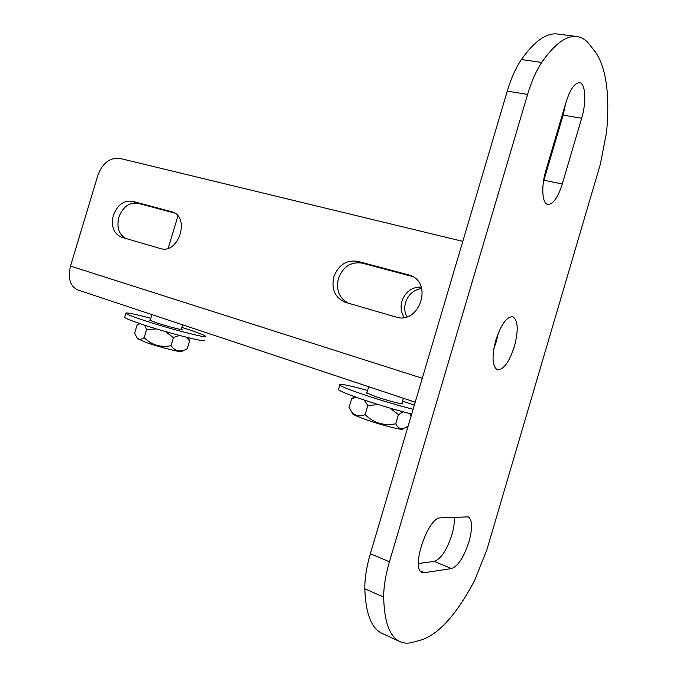 <?xml version="1.0" encoding="UTF-8"?>
<svg xmlns="http://www.w3.org/2000/svg" width="677" height="677" viewBox="0 0 677 677"><rect width="100%" height="100%" fill="white"/><g stroke="black" fill="none" stroke-linecap="round" stroke-linejoin="round"><path stroke-width="1.02" d="M469.017 541.651C472.681 527.975 472.411 519.716 468.213 516.873L440.456 517.88C428.092 516.754 410.355 569.306 422.126 572.437L424.293 572.674L451.567 568.587C458.126 566.082 463.948 557.103 469.017 541.651M418.394 563.492L434.202 561.419C440.913 559.033 446.795 550.181 451.847 534.864C453.835 528.009 454.631 522.136 454.242 517.245M495.852 340.066C491.646 356.618 492.171 366.536 497.426 369.82C503.57 369.87 509.222 362.085 514.393 346.438C518.624 330.004 518.074 320.086 512.726 316.684C506.734 316.582 501.107 324.376 495.852 340.066M493.897 348.401L496.41 341.259L498.34 332.949M406.767 316.811C404.558 312.3 404.169 307.502 405.591 302.433C408.409 294.351 413.765 289.714 421.669 288.495M421.229 287.09C411.887 286.972 405.464 291.652 401.943 301.13C400.319 307.087 401.072 312.52 404.194 317.445M408.392 274.837L409.873 275.302C433.559 282.597 419.308 325.062 395.893 317.005L345.346 302.306C335.03 297.778 331.18 289.299 333.803 276.868C338.5 264.859 346.522 259.689 357.854 261.364L408.392 274.837L412.598 276.555L362.322 263.141C351.05 261.466 343.087 266.586 338.415 278.518C335.868 289.917 339.152 298.134 348.266 303.161M174.59 213.035L138.015 203.269C129.273 202.11 122.875 206.781 118.847 217.292C116.495 227.294 118.805 234.352 125.77 238.456M113.33 215.438C117.383 204.86 123.798 200.147 132.582 201.314L172.186 211.901C190.618 217.122 178.406 254.831 160.322 248.51L121.589 237.238C113.643 233.633 110.884 226.363 113.33 215.438M177.907 215.963L168.234 248.214M462.797 241.376L120.057 158.452C109.97 157.369 102.582 162.962 97.894 175.216L70.501 266.095C67.692 278.272 70.086 286.21 77.686 289.9L415.204 402.189M576.939 36.524L557.357 33.994C546.415 32.682 534.432 41.204 521.408 59.542C515.849 67.708 511.135 78.236 507.268 91.124L370.361 553.727C366.536 566.818 364.691 578.496 364.818 588.77C365.639 613.413 371.351 628.264 381.972 633.333L399.963 641.652C403.814 643.395 408.07 643.615 412.75 642.312L422.228 639.68C439.635 633.333 457.085 613.616 474.577 580.519L486.805 550.012L600.381 164.113L606.617 131.964C609.935 94.518 606.22 67.895 595.472 52.104L589.193 44.157C585.69 39.723 581.611 37.176 576.939 36.524C566.319 35.255 554.581 43.903 541.71 62.47C536.209 70.738 531.513 81.384 527.611 94.399L389.427 561.783C385.577 575.01 383.656 586.79 383.681 597.114C384.231 621.884 389.664 636.735 399.963 641.652M581.653 118.247C586.595 102.134 585.613 83.169 579.495 82.679C574.68 82.797 570.203 89.279 566.065 102.117L545.848 170.638C540.991 186.547 542.142 203.777 547.811 204.454C553.084 204.386 557.907 197.557 562.282 183.966L581.653 118.247L563.129 115.124L565.557 103.826M543.386 181.961L563.129 115.124M352.362 413.283L352.802 414.096C354.57 415.314 358.937 417.15 365.893 419.613C382.505 425.52 404.931 431.029 402.832 428.744M356.136 397.238L351.685 398.618L349.027 407.562L351.261 411.21C354.866 415.906 359.487 417.04 365.123 414.62L367.848 405.447L364.158 400.014M351.685 398.618L354.714 396.73M403.052 411.802L398.448 414.62L390.045 408.138M378.528 404.66L367.848 405.447M411.142 415.923L409.67 413.537M365.123 414.62C373.653 422.973 383.859 426.036 395.732 423.802L398.448 414.62M395.732 423.802C398.482 429.446 402.629 430.157 408.18 425.926M366.993 392.491L366.122 392.795L376.023 396.705C388.64 400.996 405.303 405.261 402.578 403.526L401.91 403.128M414.332 405.151L402.519 401.08M367.603 390.443C347.589 384.976 338.322 383.216 339.786 385.145C342.181 386.846 350.102 389.986 363.549 394.564C381.083 400.42 397.602 405.328 413.105 409.28M338.686 388.852L338.415 389.757C340.793 391.518 348.697 394.708 362.136 399.328C379.662 405.227 396.18 410.135 411.701 414.045M150.294 319.908L149.549 320.086L155.634 322.497C166.237 326.111 184.22 330.765 181.995 329.344L181.402 329.005M150.785 318.292C133.496 313.713 125.186 312.08 125.854 313.4C127.124 314.382 131.973 316.311 140.41 319.18C166.686 328.167 211.173 339.642 205.376 336.071C203.836 334.963 198.598 332.906 189.636 329.902L181.893 327.389M124.788 316.946L124.627 317.488C125.88 318.52 130.729 320.475 139.157 323.361C165.408 332.424 209.929 343.781 204.166 340.091M137.253 338.424L145.555 342.283C159.62 347.301 183.805 353.301 182.113 351.405M139.894 323.614L137.059 325.163L134.689 333.059L136.839 337.671C138.743 339.752 141.188 339.744 144.167 337.645L146.587 329.572L144.692 325.205M179.473 335.453L173.422 337.603L165.366 331.535M156.505 328.912L146.587 329.572M188.206 337.696L189.585 340.895L186.268 337.214M144.167 337.645C151.623 344.974 160.567 347.656 171.002 345.685L173.422 337.603M171.002 345.685C175.123 351.371 180.531 352.412 187.216 348.799L189.585 340.895M357.854 261.364L362.322 263.141M132.582 201.314L138.015 203.269M70.501 266.095L422.287 378.274M171.383 211.656L173.414 212.4M383.681 597.114L364.818 588.77M541.71 62.47L521.408 59.542M527.611 94.399L507.268 91.124M389.427 561.783L370.361 553.727M543.919 180.251L562.282 183.966M420.4 571.041L424.293 572.674M434.202 561.419L451.567 568.587M172.186 211.901L172.643 212.07M409.873 275.302L411.252 275.869M352.802 414.096L351.261 411.21M355.044 396.849L352.725 398.186M368.711 386.719L366.79 393.193M403.357 398.245L401.706 403.839M339.786 385.145L338.415 389.757M125.854 313.4L124.627 317.488M137.516 338.898L136.839 337.671M151.893 314.593L150.142 320.433M182.655 324.825L181.25 329.521"/></g></svg>
